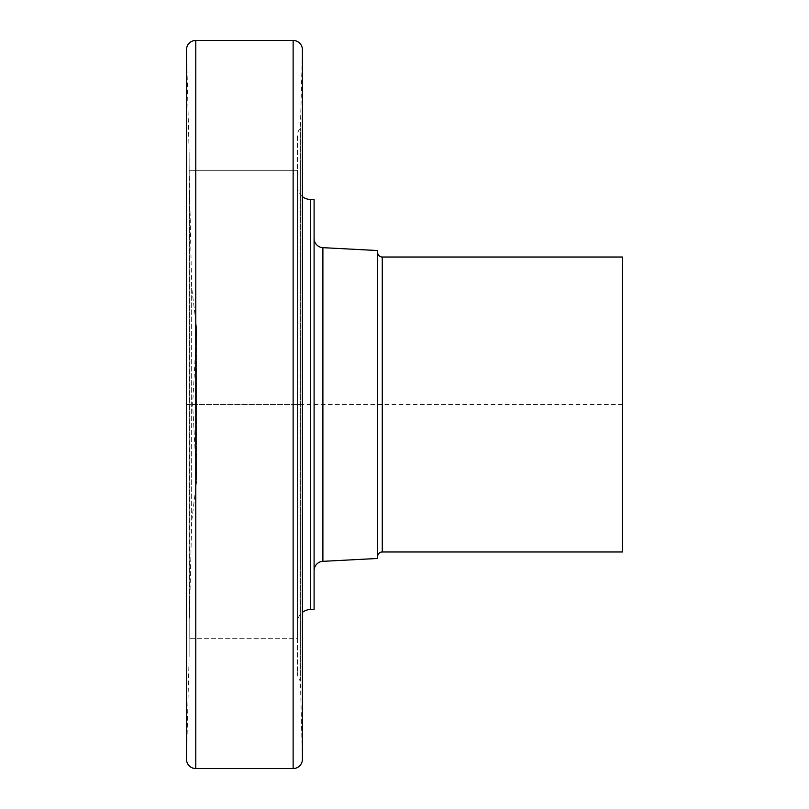 <?xml version="1.0" encoding="UTF-8"?>
<svg xmlns="http://www.w3.org/2000/svg" width="809" height="809" viewBox="0 0 809 809"><rect width="100%" height="100%" fill="white"/><g stroke="black" fill="none" stroke-linecap="round" stroke-linejoin="round"><path stroke-width="0.61" stroke-dasharray="4.04 3.03" d="M189.175 638.695L189.175 170.305L191.662 287.387L196.729 328.697L192.633 404.5L196.729 480.303L196.729 328.697L196.729 480.303L191.662 521.613L191.662 287.387L191.662 521.613L189.407 618.005L189.407 190.995L189.175 638.695L189.175 170.305L297.399 170.305L189.175 170.305L189.124 152.598L189.124 656.402L189.124 152.598L186.505 49.966A9.273 9.273 0 0 1 186.505 49.723L186.505 759.277A9.273 9.273 0 0 1 186.505 759.034L189.124 656.402L189.175 170.305L189.175 638.695L297.399 638.695L297.399 170.305L297.399 638.695L189.175 638.695M297.399 622.748L297.399 186.252L297.399 622.748A13.217 13.217 0 0 1 302.404 612.393M302.404 196.607A13.217 13.217 0 0 1 297.399 186.252M314.094 609.531L314.094 199.469M314.094 570.578L314.094 238.422M377.631 558.463L377.631 250.537M622.495 551.971L622.495 257.029M297.399 638.695L297.399 170.305L297.399 638.695M297.399 136.418L297.399 672.582L297.399 136.418A13.561 13.561 0 0 1 300.402 127.913L302.404 49.966A9.273 9.273 0 0 0 302.404 49.723L302.404 759.277A9.273 9.273 0 0 0 302.404 759.034L302.404 49.966M297.399 672.582A13.561 13.561 0 0 0 300.402 681.087L300.402 127.913L300.402 681.087L302.404 759.034M622.495 404.5L189.175 404.5M302.404 404.5L186.505 404.5M310.616 609.531L310.616 199.469M322.892 561.335L322.892 247.665M382.273 551.971L382.273 257.029M186.505 759.034L186.505 49.966M195.778 768.55L195.778 40.45M299.037 679.034L299.037 129.966L299.037 679.034M293.131 768.55L293.131 40.45"/><path stroke-width="1.21" d="M310.616 609.531L310.616 199.469L314.094 199.469L314.094 609.531L310.616 609.531A13.217 13.217 0 0 0 302.404 612.393M310.616 199.469A13.217 13.217 0 0 1 302.404 196.607M314.094 570.578L314.094 238.422A9.273 9.273 0 0 0 322.892 247.665L377.631 250.537L377.631 558.463L322.892 561.335A9.273 9.273 0 0 0 314.094 570.578M377.631 556.582L377.631 252.418L377.631 556.582A4.642 4.642 0 0 1 382.273 551.971L382.273 257.029A4.642 4.642 0 0 1 377.631 252.418M382.273 551.971L622.495 551.971L622.495 257.029L382.273 257.029M195.778 40.45A9.273 9.273 0 0 0 186.505 49.723L186.505 759.277A9.273 9.273 0 0 0 195.778 768.55L195.778 40.45L293.131 40.45A9.273 9.273 0 0 1 302.404 49.723L302.404 759.277A9.273 9.273 0 0 1 293.131 768.55L195.778 768.55M322.892 561.335L322.892 247.665M186.505 759.034L186.505 49.966M302.404 759.034L302.404 49.966M293.131 768.55L293.131 40.45"/></g></svg>

